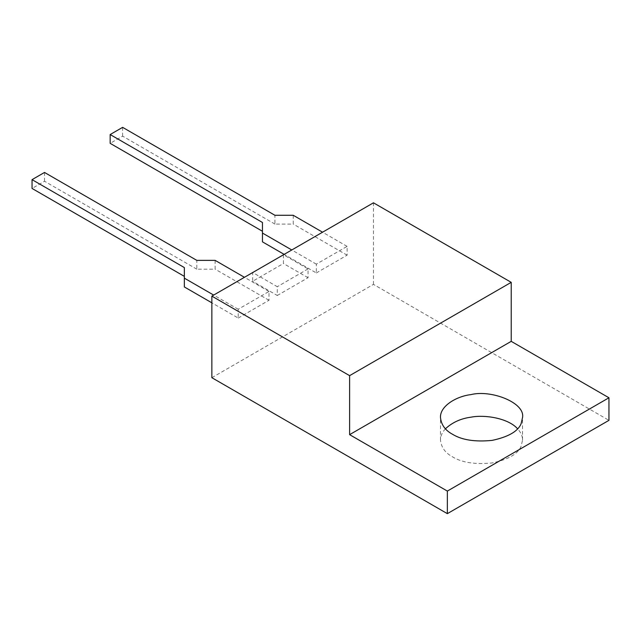 <?xml version="1.0" encoding="UTF-8"?>
<svg xmlns="http://www.w3.org/2000/svg" width="641" height="641" viewBox="0 0 641 641"><rect width="100%" height="100%" fill="white"/><g stroke="black" fill="none" stroke-linecap="round" stroke-linejoin="round"><path stroke-width="0.48" stroke-dasharray="3.21 2.4" d="M211.859 377.693L373.463 284.388L608.95 420.344M445.439 428.789C442.162 432.314 440.511 436.064 440.479 440.055C441.216 447.33 445.223 452.923 452.498 456.825C461.865 462.594 475.077 464.637 492.128 462.954C508.361 459.493 518.032 453.908 521.141 446.2L522.543 440.063C522.623 436.329 520.973 432.571 517.583 428.789M373.463 284.388L373.463 202.812M277.273 295.493L308.049 277.721L308.049 268.924L283.426 254.709L283.426 263.507L252.642 281.279L252.642 272.481L277.273 286.703L277.273 295.493L252.642 281.279M308.049 277.721L283.426 263.507M308.049 268.924L277.273 286.703M184.344 267.569L184.344 286.944M215.128 260.374L215.128 269.172L196.811 269.172L196.811 260.374M196.811 269.172L44.517 181.243L32.05 188.446M44.517 172.445L44.517 181.243M238.212 318.048L268.996 300.276L268.996 291.479L238.212 309.25L238.212 318.048L211.859 302.824M268.996 300.276L215.128 269.172M268.996 291.479L244.445 277.305M238.212 309.25L213.669 295.076M293.241 215.28L293.241 224.078L274.925 224.078L274.925 215.28M274.925 224.078L122.623 136.148L110.164 143.344M122.623 127.351L122.623 136.148M262.457 222.475L262.457 241.849M316.325 272.946L347.11 255.174L347.11 246.376L316.325 264.148L316.325 272.946L284.155 254.373M347.11 255.174L293.241 224.078M347.11 246.376L322.559 232.202M316.325 264.148L291.775 249.974M522.543 440.071L522.543 417.499M440.479 440.071L440.479 417.499"/><path stroke-width="0.96" d="M511.214 282.344L511.214 341.349L608.95 397.773L608.95 420.344L447.346 513.649L211.859 377.693L211.859 296.118L349.609 375.65L511.214 282.344L373.463 202.812L211.859 296.118M517.583 428.789C508.441 418.252 484.724 414.398 470.895 417.195C460.863 418.517 452.378 422.379 445.439 428.789M608.95 397.773L447.346 491.078L349.609 434.654L349.609 375.65M447.346 513.649L447.346 491.078M349.609 434.654L511.214 341.349M452.498 434.253C445.223 430.351 441.216 424.759 440.479 417.483C439.902 405.921 456.809 396.202 470.895 394.624C490.838 389.472 525.267 402.564 522.543 417.491L521.141 423.637C518.032 431.337 508.361 436.922 492.128 440.383C475.077 442.066 461.865 440.022 452.498 434.253M283.506 254.757L252.722 272.529M211.859 302.824L184.344 286.944L184.344 267.569L32.05 179.648L44.517 172.445L196.811 260.374L215.128 260.374L244.445 277.305M184.344 276.367L32.05 188.446L32.05 179.648M213.669 295.076L184.344 278.146M284.155 254.373L262.457 241.849L262.457 222.475L110.164 134.546L122.623 127.351L274.925 215.28L293.241 215.28L322.559 232.202M262.457 231.273L110.164 143.344L110.164 134.546M291.775 249.974L262.457 233.052"/></g></svg>
